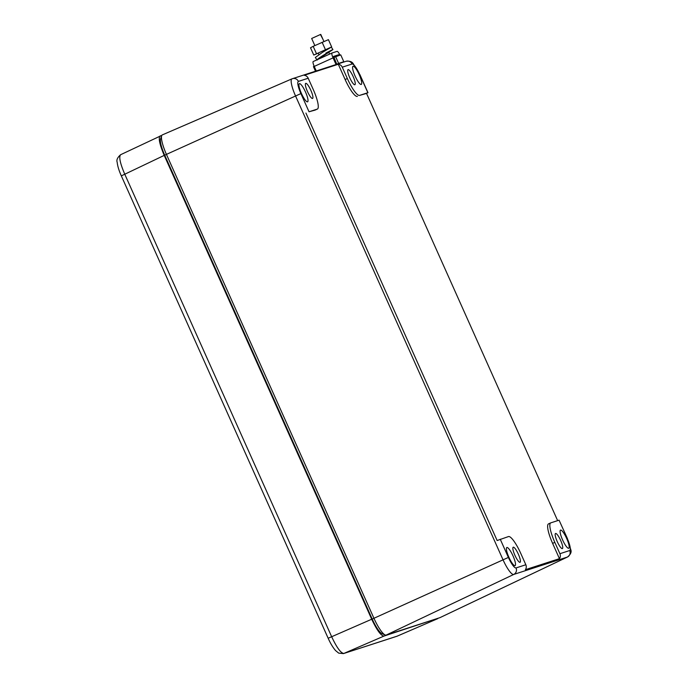 <?xml version="1.0" encoding="UTF-8"?>
<svg xmlns="http://www.w3.org/2000/svg" width="688" height="688" viewBox="0 0 688 688"><rect width="100%" height="100%" fill="white"/><g stroke="black" fill="none" stroke-linecap="round" stroke-linejoin="round"><path stroke-width="1.03" d="M557.641 520.635L366.541 93.422L367.977 92.682L359.609 95.383A19.935 4.317 -114.4 0 1 347.345 78.527L342.271 67.192A4.979 4.868 72 0 0 338.29 64.259L304.234 75.302A4.979 4.868 72 0 1 308.207 78.234L313.281 89.569A19.935 4.317 -114.4 0 1 317.383 109.065A19.935 4.317 -114.4 0 1 317.288 109.1L309.032 111.774L300.897 93.585L166.436 154.387A19.935 4.317 -114.4 0 1 161.663 135.742A19.935 4.317 -114.4 0 1 162.342 134.891A19.935 4.317 -114.4 0 1 162.428 134.857M385.211 634.981L382.098 633.725A17.441 3.775 -114.4 0 1 372.217 619.062L164.733 155.221L166.436 154.387L373.919 618.228A19.935 4.317 -114.4 0 0 385.211 634.981A19.935 4.317 -114.4 0 0 386.183 635.076L439.856 617.678A19.935 4.317 -114.4 0 0 439.976 617.635A19.935 4.317 -114.4 0 0 440.079 617.575M357.012 70.4A9.967 2.159 -114.4 0 1 361.26 84.435A9.967 2.159 -114.4 0 1 357.287 80.298A9.967 2.159 -114.4 0 1 353.021 66.28A9.967 2.159 -114.4 0 1 357.012 70.4M351.353 73.083A8.282 1.789 -114.4 0 1 354.888 84.736A8.282 1.789 -114.4 0 1 351.585 81.304A8.282 1.789 -114.4 0 1 348.042 69.651A8.282 1.789 -114.4 0 1 351.353 73.083M303.331 87.806A9.967 2.159 -114.4 0 1 307.579 101.833A9.967 2.159 -114.4 0 1 303.614 97.696A9.967 2.159 -114.4 0 1 299.349 83.678A9.967 2.159 -114.4 0 1 303.331 87.806M309.032 86.8A8.282 1.789 -114.4 0 1 312.567 98.453A8.282 1.789 -114.4 0 1 309.265 95.021A8.282 1.789 -114.4 0 1 305.721 83.368A8.282 1.789 -114.4 0 1 309.032 86.8M317.288 109.1L315.07 110.106A19.935 4.317 65.6 0 0 315.173 110.063A19.935 4.317 65.6 0 0 315.267 110.02M315.07 110.106L309.032 111.774M548.603 523.843A19.935 4.317 65.6 0 0 548.508 523.886A19.935 4.317 65.6 0 0 552.61 543.374L559.447 558.656L525.383 569.698A4.979 4.868 72 0 0 525.838 564.753L520.764 553.41A19.935 4.317 65.6 0 0 508.501 536.563L497.14 540.527L305.928 113.073M366.541 93.422L359.609 95.383M338.29 64.259L345.127 79.533A19.935 4.317 65.6 0 0 357.39 96.389M559.069 520.171L567.325 538.334L559.069 520.171L550.821 522.846A19.935 4.317 65.6 0 0 550.718 522.88A19.935 4.317 65.6 0 0 554.829 542.368L559.903 553.711A4.979 4.868 -108 0 1 559.447 558.656M510.823 551.647A9.967 2.159 -114.4 0 1 515.071 565.674A9.967 2.159 -114.4 0 1 511.098 561.537A9.967 2.159 -114.4 0 1 506.832 547.519A9.967 2.159 -114.4 0 1 510.823 551.647M516.525 550.641A8.282 1.789 -114.4 0 1 520.059 562.294A8.282 1.789 -114.4 0 1 516.748 558.862A8.282 1.789 -114.4 0 1 513.214 547.209A8.282 1.789 -114.4 0 1 516.525 550.641M558.845 536.924A8.282 1.789 -114.4 0 1 562.371 548.577A8.282 1.789 -114.4 0 1 559.069 545.145A8.282 1.789 -114.4 0 1 555.534 533.492A8.282 1.789 -114.4 0 1 558.845 536.924M564.495 534.241A9.967 2.159 -114.4 0 1 568.744 548.267A9.967 2.159 -114.4 0 1 564.771 544.139A9.967 2.159 -114.4 0 1 560.505 530.121A9.967 2.159 -114.4 0 1 564.495 534.241M164.733 155.221A17.441 3.775 -114.4 0 1 160.562 138.916L161.663 135.742M161.852 135.33L120.744 154.654C118.671 156.563 120.013 163.073 124.752 174.176L331.599 636.589C336.742 647.58 340.827 653.196 343.862 653.445L383.973 636.082L438.213 618.211M121.432 175.818L164.217 155.393C159.521 144.265 158.188 137.755 160.209 135.863M164.217 155.393L371.709 619.234C376.895 630.208 380.98 635.824 383.973 636.082M437.645 618.684L397.208 636.151A4.979 4.868 -108 0 1 396.795 636.305L343.441 653.6A4.979 4.868 -108 0 0 343.862 653.445L397.372 636.082M315.482 71.208L313.436 66.624L314.175 66.289M333.749 57.414L340.749 54.902L343.802 61.722L341.463 62.789M336.303 64.457L338.642 63.399L335.589 56.579M343.802 61.722L338.642 63.399M318.888 54.619L318.174 53.028L327.153 48.977L327.445 49.355M320.436 57.801L332.932 49.57L331.272 47.076M314.837 45.58L311.664 38.476L320.436 34.503L322.827 39.061L320.453 34.538M318.243 53.182L313.762 55.049L310.512 47.773L313.178 46.328L328.417 39.655L331.668 46.93L322.526 52.314L315.319 57.482L316.987 59.951M330.782 47.395L327.325 49.089M313.762 55.049L331.668 46.93M316.437 53.604L313.178 46.328M325.39 49.545L322.13 42.269M339.967 55.16A4.979 1.075 65.6 0 0 337.094 51.359L332.055 52.993A4.979 1.075 65.6 0 0 332.037 53.002A4.979 1.075 65.6 0 0 333.061 57.869L336.011 64.466L335.331 64.775M333.568 56.407L338.616 54.773L339.175 55.41M332.012 53.01L313.229 61.533A4.979 1.075 65.6 0 0 313.203 61.542A4.979 1.075 65.6 0 0 314.235 66.418L316.265 70.959M336.105 64.526L336.785 64.216L333.577 56.407M336.785 64.216L336.011 64.466M342.426 62.47L343.063 62.066M341.652 62.728L343.106 62.169M317.383 59.985C316.394 59.804 319.284 57.689 326.06 53.63C335.03 48.53 334.979 48.349 325.897 53.079M567.617 556.936A17.406 3.767 -114.4 0 1 567.488 557.013A17.406 3.767 -114.4 0 1 567.385 557.056L513.712 574.454A17.406 3.767 -114.4 0 1 502.997 559.731L295.513 95.89A17.406 3.767 -114.4 0 1 291.944 78.862A17.406 3.767 -114.4 0 1 292.013 78.836A4.979 4.868 72 0 1 298.403 81.408L308.207 78.234M342.271 67.192L352.075 64.01A12.427 2.692 -114.4 0 1 359.721 74.519L353.254 63.726C352.024 61.671 349.642 60.854 346.107 61.284A4.979 4.868 72 0 1 352.075 64.01M525.838 564.753L516.034 567.927A12.427 2.692 -114.4 0 1 508.389 557.426L372.217 619.062M300.897 93.585A12.427 2.692 -114.4 0 1 298.403 81.408M367.856 92.708L359.721 74.519M345.127 79.533L347.345 78.527M516.034 567.927A4.979 4.868 -108 0 1 513.712 574.454L386.183 635.076M508.389 557.426L500.245 539.237M567.204 538.36A12.427 2.692 -114.4 0 1 569.707 550.529A4.979 4.868 -108 0 1 567.385 557.056L439.856 617.678M569.707 550.529L559.903 553.711M552.61 543.374L554.829 542.368M120.624 154.697C117.459 157.518 116.315 160.029 117.175 162.248C117.614 166.161 118.99 170.693 121.312 175.844L328.159 638.258L371.709 619.234M333.611 57.035L338.616 54.773M314.235 66.418L333.061 57.869M346.107 61.284L291.944 78.862L162.342 134.891M567.325 538.334L570.825 549.798C571.719 552.043 570.601 554.442 567.488 557.013L439.976 617.635M367.977 92.682L359.841 74.493M317.383 109.065L315.173 110.063M548.508 523.886L550.718 522.88M396.795 636.305L437.731 618.658M328.159 638.258C330.455 643.409 332.923 647.511 335.555 650.573L338.694 653.127L343.441 653.6M320.496 58.231L320.273 57.723M329.578 54.111L328.804 52.383M323.936 41.512L320.754 34.4M313.203 61.542L332.037 53.002"/></g></svg>
